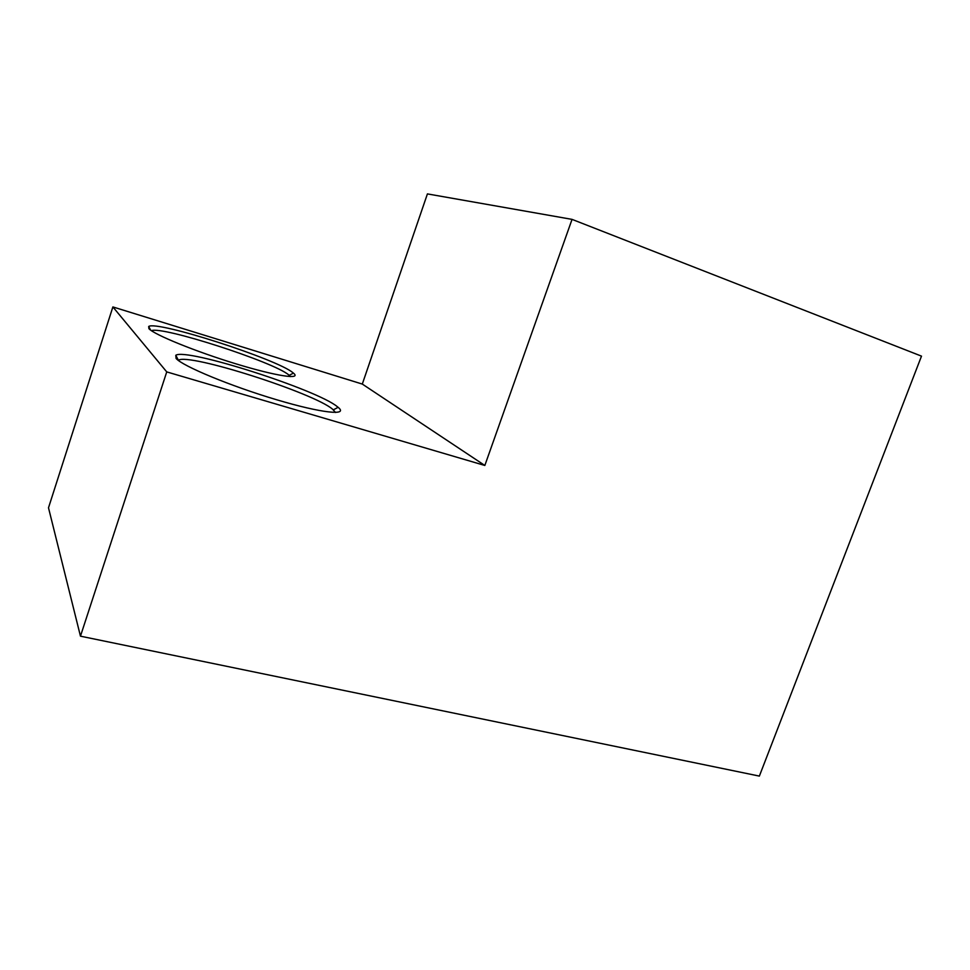 <?xml version="1.0" encoding="UTF-8"?>
<svg xmlns="http://www.w3.org/2000/svg" width="970" height="970" viewBox="0 0 970 970"><rect width="100%" height="100%" fill="white"/><g stroke="black" fill="none" stroke-linecap="round" stroke-linejoin="round"><path stroke-width="1.45" d="M112.884 306.932L362.307 384.071L427.418 193.903L572.045 219.378L921.5 356.135L759.364 776.097L80.461 636.174L48.5 507.795L112.884 306.932L166.743 371.898L484.83 465.467L362.307 384.071M292.904 372.686L293.425 373.111C301.997 379.925 276.668 376.275 236.146 363.895C195.71 351.613 153.806 334.541 148.895 328.624L148.701 326.466C156.885 320.379 277.274 359.288 292.904 372.686M337.33 406.697L338.118 407.315C348.957 415.984 322.028 413.305 276.377 399.676C230.811 386.157 182.457 366.09 176.079 358.439L175.8 355.262C186.579 347.757 317.251 389.794 337.33 406.697M175.8 355.262L178.395 360.258C188.398 352.716 313.71 392.923 332.625 409.231L335.511 412.48M151.441 330.697C161.941 325.774 274.255 362.222 288.696 374.905L290.418 376.615M80.461 636.174L166.743 371.898M572.045 219.378L484.83 465.467M333.365 409.837L338.118 407.315M150.617 330.103L148.701 326.466M289.205 375.317L293.425 373.111"/></g></svg>
